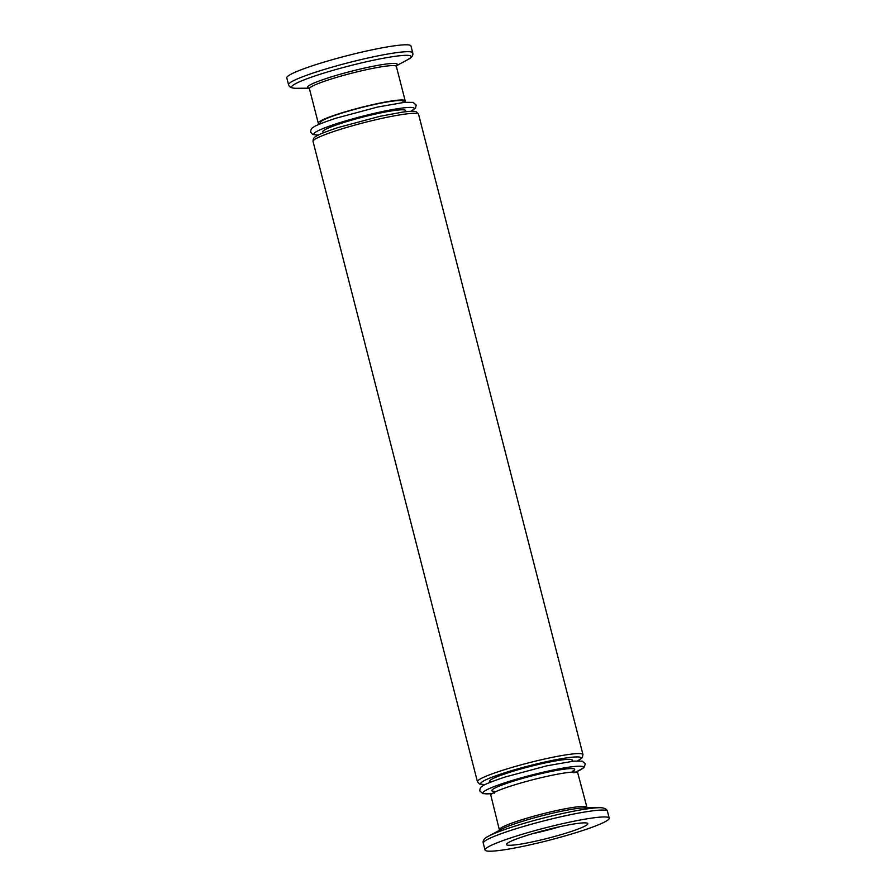<?xml version="1.0" encoding="UTF-8"?>
<svg xmlns="http://www.w3.org/2000/svg" width="896" height="896" viewBox="0 0 896 896"><rect width="100%" height="100%" fill="white"/><g stroke="black" fill="none" stroke-linecap="round" stroke-linejoin="round"><path stroke-width="1.34" d="M560.011 826.65A41.989 4.245 -14.4 0 1 532.269 833.773M586.018 825.485A41.989 4.245 -14.4 0 1 541.61 839.81A41.989 4.245 -14.4 0 1 506.464 844.514A41.989 4.245 -14.4 0 1 508.234 842.666A41.989 4.245 -14.4 0 1 552.642 828.341A41.989 4.245 -14.4 0 1 587.798 823.637A41.989 4.245 -14.4 0 1 586.018 825.485M556.954 827.333A40.062 4.043 -14.4 0 1 535.27 832.899M487.749 847.19A64.098 6.474 -14.4 0 1 555.542 825.317A64.098 6.474 -14.4 0 1 609.213 818.126A64.098 6.474 -14.4 0 1 606.502 820.949A64.098 6.474 -14.4 0 1 538.709 842.834A64.098 6.474 -14.4 0 1 485.038 850.013A64.098 6.474 -14.4 0 1 487.749 847.19M587.138 808.058L577.741 772.878A44.867 4.536 165.6 0 0 540.176 777.907A44.867 4.536 165.6 0 0 492.722 793.218A44.867 4.536 165.6 0 0 490.818 795.2L499.531 830.547M412.731 52.875L410.962 45.987A64.098 6.474 165.6 0 0 357.291 53.166A64.098 6.474 165.6 0 0 289.498 75.051A64.098 6.474 165.6 0 0 286.787 77.874L288.557 84.762A64.098 6.474 165.6 0 1 291.267 81.939A64.098 6.474 165.6 0 1 368.861 57.803A64.098 6.474 165.6 0 1 412.731 52.875C413.437 55.474 411.634 57.814 407.333 59.886A61.723 6.238 -14.4 0 0 408.587 59.17A61.723 6.238 -14.4 0 0 368.962 61.197A61.723 6.238 -14.4 0 0 294.235 84.437A61.723 6.238 -14.4 0 0 296.666 88.301C291.984 88.368 289.274 87.181 288.557 84.762M403.872 102.402A44.867 4.536 165.6 0 0 405.182 100.8A44.867 4.536 165.6 0 0 367.606 105.829A44.867 4.536 165.6 0 0 320.152 121.15A44.867 4.536 165.6 0 0 318.259 123.122A44.867 4.536 165.6 0 0 320.174 123.894M485.038 850.013L483.269 843.125A64.098 6.474 -14.4 0 1 485.979 840.302A64.098 6.474 -14.4 0 1 563.573 816.166A64.098 6.474 -14.4 0 1 607.443 811.238L609.213 818.126M483.269 843.125C482.563 840.526 484.366 838.186 488.667 836.114L501.626 829.147A46.301 4.67 -14.4 0 1 556.73 812.258A46.301 4.67 -14.4 0 1 584.629 807.845L599.334 807.699A61.723 6.238 165.6 0 0 562.139 813.59A61.723 6.238 165.6 0 0 488.667 836.114A61.723 6.238 165.6 0 0 487.413 836.83M586.566 807.262A44.867 4.536 165.6 0 0 555.867 810.712A44.867 4.536 165.6 0 0 501.547 827.602A44.867 4.536 165.6 0 0 499.643 829.584M309.635 88.099L308.862 87.942L309.434 88.738A44.867 4.536 -14.4 0 1 311.326 86.766A44.867 4.536 -14.4 0 1 365.646 69.866A44.867 4.536 -14.4 0 1 396.357 66.416L405.182 100.8M396.402 65.576A46.301 4.67 165.6 0 0 365.59 67.838A46.301 4.67 165.6 0 0 309.546 85.266A46.301 4.67 165.6 0 0 308.986 88.021M573.205 771.064A42.784 4.323 165.6 0 0 545.418 772.666A42.784 4.323 165.6 0 0 503.574 784.448A42.784 4.323 165.6 0 0 493.92 791.426M575.736 772.106A51.766 5.23 165.6 0 0 581.202 769.429A51.766 5.23 165.6 0 0 547.96 771.131A51.766 5.23 165.6 0 0 492.666 787.158A51.766 5.23 165.6 0 0 492.206 793.554M571.435 761.376A42.784 4.323 165.6 0 0 543.032 763.403A42.784 4.323 165.6 0 0 502.118 774.85A42.784 4.323 165.6 0 0 490.795 782.074M577.774 760.861L582.299 757.602L582.971 754.578A54.488 5.499 165.6 0 0 545.686 758.766A54.488 5.499 165.6 0 0 479.73 779.285A54.488 5.499 165.6 0 0 477.422 781.682L313.029 141.422C313.107 138.846 314.037 137.222 315.818 136.528C317.195 135.106 324.565 132.126 337.949 127.59L379.926 116.312L402.506 112.123C410.827 111.037 415.509 110.992 416.539 111.989L418.578 114.318A54.488 5.499 165.6 0 0 381.293 118.507A54.488 5.499 165.6 0 0 315.336 139.014A54.488 5.499 165.6 0 0 313.029 141.422M577.573 760.861A51.766 5.23 165.6 0 0 578.816 760.166A51.766 5.23 165.6 0 0 545.586 761.858A51.766 5.23 165.6 0 0 493.226 776.754A51.766 5.23 165.6 0 0 485.173 784.582M404.667 111.843A42.784 4.323 165.6 0 0 376.264 113.87A42.784 4.323 165.6 0 0 335.35 125.317A42.784 4.323 165.6 0 0 324.027 132.552M410.805 111.328A51.766 5.23 165.6 0 0 412.048 110.634A51.766 5.23 165.6 0 0 378.818 112.336A51.766 5.23 165.6 0 0 326.458 127.221A51.766 5.23 165.6 0 0 318.405 135.061M402.293 102.581A42.784 4.323 165.6 0 0 373.878 104.608A42.784 4.323 165.6 0 0 332.976 116.054A42.784 4.323 165.6 0 0 321.653 123.278M572.499 771.378L573.362 770.739L573.899 772.856M492.128 793.598L482.888 793.632L479.797 790.944C479.886 788.379 480.816 786.744 482.586 786.061C483.963 784.638 491.344 781.659 504.728 777.123L546.706 765.845L573.765 761.118L582.266 761.163L585.346 763.851L583.934 767.682L575.826 772.106M318.226 135.139L312.648 134.456L310.654 132.149C310.733 129.584 311.662 127.949 313.443 127.266C314.81 125.843 322.19 122.864 335.574 118.328L377.552 107.05L404.611 102.323L413.112 102.368L416.203 105.056L415.554 108.035L410.995 111.328M494.682 791.358L493.629 791.213L494.166 793.318M418.578 114.318L582.971 754.578M485.005 784.672L479.461 784.011L477.422 781.682M396.357 66.416L396.469 65.453M396.334 65.8L407.333 59.886M309.142 88.178L296.666 88.301M309.434 88.738L318.259 123.122M599.334 807.699C604.016 807.632 606.726 808.819 607.443 811.238"/></g></svg>
